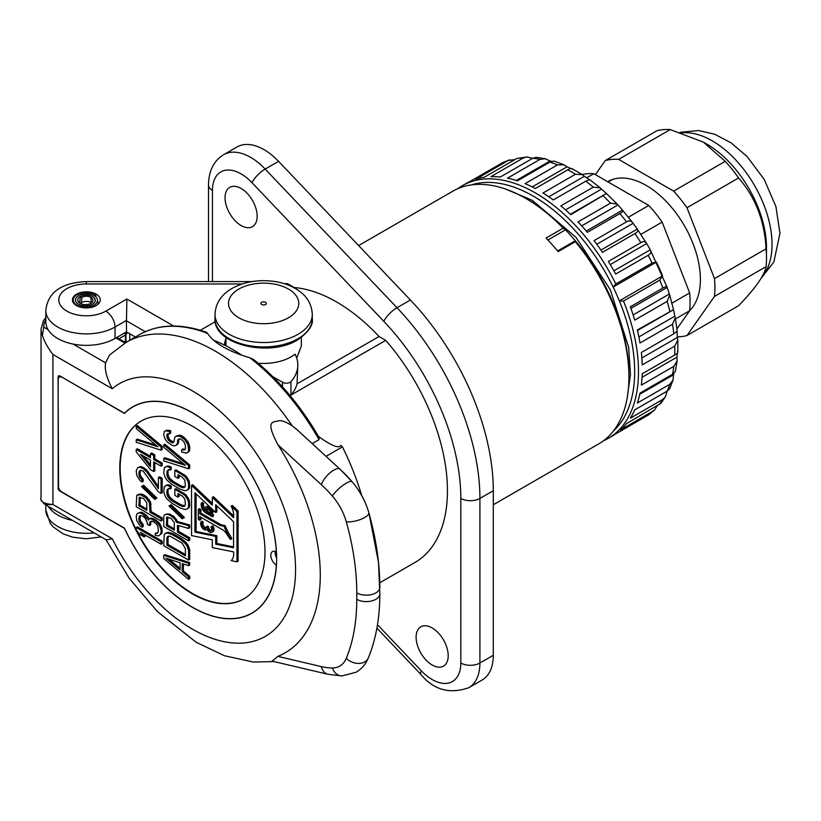 <?xml version="1.0" encoding="UTF-8"?>
<svg xmlns="http://www.w3.org/2000/svg" width="821" height="821" viewBox="0 0 821 821"><rect width="100%" height="100%" fill="white"/><g stroke="black" fill="none" stroke-linecap="round" stroke-linejoin="round"><path stroke-width="1.23" d="M139.919 480.388L142.033 482.009L142.033 480.008L139.385 476.478L138.862 474.179L139.385 470.874L140.442 470.289L143.09 471.008L158.412 491.871L161.06 493.39L161.06 478.982L158.412 477.463L158.412 488.669L146.785 471.952L143.09 468.606L139.919 467.18L137.805 467.56L136.214 470.649L136.748 475.359L139.919 480.388M140.514 470.289L140.011 473.512L140.535 475.821L143.182 479.351L143.182 481.352L142.033 482.009M141.243 420.988A102.666 59.276 -120 0 0 120.174 467.878A102.666 59.276 -120 0 0 136.214 529.719M136.45 530.181A102.666 59.276 -120 0 0 243.909 598.817M236.951 561.8L238.09 561.143L238.09 510.949L232.302 505.428L231.153 506.095A15.455 8.918 60 0 1 233.564 517.63L212.321 497.393L212.321 505.182L191.55 485.396L191.55 535.59L212.321 539.787L212.321 547.586L233.564 551.876A15.804 9.123 60 0 1 231.153 560.63L236.951 561.8L236.951 511.616L231.153 506.095M233.708 516.009L213.46 496.726L212.321 497.393M212.321 503.427L192.699 484.739L191.55 485.396M161.06 544.231L162.199 543.574L162.199 541.172L137.364 526.836L136.214 527.493L136.214 529.894L139.919 534.43L144.147 536.872L140.442 532.336L161.06 544.231L161.06 541.829L136.214 527.493M144.147 536.872L145.296 536.216L143.634 534.173M157.899 532.737L155.241 533.27L155.241 535.271L158.412 535.908L159.469 535.313L161.06 533.024L161.06 529.822L159.469 525.707L156.832 522.177L151.013 518.821L149.432 518.708L148.375 520.104L143.09 514.244L139.919 512.817L137.805 513.197L136.748 514.192L136.214 516.686L136.748 520.596L139.919 525.625L142.033 527.246L142.033 525.245L139.385 521.715L138.862 519.416L139.385 516.111L140.442 515.526L143.09 516.245L145.204 518.267L147.318 522.69L147.318 524.291L149.432 525.512L149.956 521.817L151.013 521.222L153.127 521.643L156.298 523.87L157.889 526.394L158.412 531.105L157.355 533.291L155.241 533.27M159.469 535.313L162.199 532.367L161.675 527.256L159.561 523.234L154.276 518.985L150.571 518.041L149.432 518.708M149.227 518.975L146.354 515.208L143.182 512.971L141.068 512.15L137.805 513.197M142.033 527.246L143.182 526.589L143.182 524.578L140.535 521.058L140.011 518.749L140.514 515.526M149.432 525.512L150.571 524.855L151.085 521.243M161.06 521.017L162.199 520.35L162.199 517.948L151.105 511.545L150.571 502.031L146.877 497.095L143.182 494.56L139.478 494.026L136.748 495.371L136.214 506.68L161.06 521.017L161.06 518.615L149.956 512.212L149.432 502.698L145.728 497.762L140.442 494.704L136.748 495.371M183.37 570.964L182.221 571.621L182.221 563.617L188.563 565.679L189.713 565.012L189.713 562.611L164.877 554.678L163.728 555.335L163.728 558.537L188.563 579.287L189.713 578.62L189.713 576.219L183.37 570.964L183.37 563.986M188.563 560.076L189.713 559.409L189.713 549.803L188.132 545.288L186.018 542.465L181.256 538.514L173.334 533.937L168.572 532.398L166.458 532.778L164.262 534.43L163.728 545.729L188.563 560.076L188.563 550.46L186.983 545.944L184.869 543.122L180.107 539.181L172.184 534.604L167.433 533.055L165.319 533.434M178.619 531.382L177.469 532.049L177.469 525.245L188.563 528.447L189.713 527.78L189.713 524.978L177.562 521.571L174.391 516.932L169.105 513.884L165.401 514.551L164.262 515.208L163.728 516.912L163.728 526.518L188.563 540.854L189.713 540.197L189.713 537.796L178.619 531.382L178.619 525.573M183.278 518.195L184.427 517.528L171.22 504.699L169.013 505.952L182.221 518.78L183.278 518.195L170.07 505.356L169.013 505.952M184.899 505.818L181.256 504.884L173.334 500.317L169.629 496.972L168.048 493.257L168.048 489.655L166.899 490.322L168.49 488.433L170.07 488.947L171.22 488.279L171.22 485.878L168.572 484.759L166.458 485.139L164.262 486.791L163.728 492.087L165.319 496.613L167.433 499.425L172.184 503.376L180.107 507.953L184.869 509.502L186.983 509.112L189.189 507.46L189.713 505.767L189.189 499.856L186.018 494.827L175.971 488.628L174.832 489.285L174.832 495.299L177.993 497.126L179.142 496.459L179.142 494.18M168.048 489.655L168.541 488.444M184.899 487.007L181.256 486.073L173.334 481.496L169.629 478.161L168.048 474.446L168.048 470.844L166.899 471.5L168.49 469.612L170.07 470.135L171.22 469.468L171.22 467.067L168.572 465.938L166.458 466.328L164.262 467.98L163.728 473.276L165.319 477.791L167.433 480.613L172.184 484.564L180.107 489.142L184.869 490.681L186.983 490.301L189.189 488.649L189.713 486.956L189.189 481.044L186.018 476.006L175.971 469.817L174.832 470.474L174.832 476.478L177.993 478.315L179.142 477.648L179.142 475.369M168.048 470.844L168.541 469.633M188.563 468.801L189.713 468.134L189.713 464.932L164.877 444.192L163.728 444.849L163.728 447.25L185.392 465.363L163.728 458.467L163.728 460.868L188.563 468.801L188.563 465.599L163.728 444.849M183.411 463.711L164.877 457.8L163.728 458.467M169.547 433.796L170.686 433.139L170.686 430.738L166.991 430.204L164.262 431.548L163.728 435.243L165.319 439.368L167.433 442.18L171.661 445.023L173.775 445.844L175.889 445.464L177.469 443.176L177.993 439.481L179.05 438.886L180.641 438.999L183.812 441.636L185.392 445.351L185.392 448.553L184.869 449.846L181.698 449.621L181.698 452.022L186.449 453.171L188.04 452.084L188.563 450.39L188.04 444.879L184.869 439.84L180.107 436.3L175.889 436.259L174.832 437.254L173.775 442.242L172.718 442.837L171.127 442.324L168.49 440.395L166.899 437.08L166.899 434.678L167.433 433.775L169.547 433.796L169.547 431.394L165.842 430.861L164.262 431.548M175.889 445.464L178.085 443.812L179.111 438.896M185.064 449.364L182.847 448.964L181.698 449.621M186.449 453.171L189.189 451.417L189.713 449.723L189.713 446.521L188.132 442.006L183.904 437.162L181.256 435.633L179.142 435.212L175.889 436.259M173.816 442.16L169.629 439.728L168.048 436.413L168.274 433.621M155.774 498.747L156.914 498.09L143.706 485.262L141.499 486.514L154.717 499.342L155.774 498.747L142.556 485.919L141.499 486.514M161.06 493.39L162.199 492.733L162.199 478.325L159.561 476.796L158.412 477.463M158.412 486.36L146.354 469.571L141.068 466.523L137.805 467.56M150.489 456.343L137.364 448.769L136.214 449.436L136.214 451.837L150.489 469.684L153.66 471.511L154.8 470.844L154.8 462.562M153.66 471.511L153.66 461.905L161.06 466.174L162.199 465.507L162.199 463.106L154.8 458.836L154.8 454.834L151.628 453.007L150.489 453.664L150.489 457.666L136.214 449.436M161.06 450.165L162.199 449.498L162.199 446.296L137.364 425.555L136.214 426.212L136.214 428.613L157.889 446.727L136.214 439.82L136.214 442.232L161.06 450.165L161.06 446.963L136.214 426.212M155.898 445.074L137.364 439.163L136.214 439.82M119.784 468.103A102.666 59.276 -120 0 0 164.6 571.426A102.666 59.276 -120 0 0 243.724 598.93A102.666 59.276 -120 0 0 264.988 551.928A102.666 59.276 -120 0 0 220.172 448.605A102.666 59.276 -120 0 0 141.048 421.101A102.666 59.276 -120 0 0 119.784 468.103M61.996 377.373A5.408 3.12 -120 0 0 59.297 377.106A5.408 3.12 -120 0 0 58.178 379.579L58.178 485.478A5.408 3.12 -120 0 0 61.996 492.087L124.453 528.149A119.014 68.718 -120 0 0 251.893 613.092A119.014 68.718 -120 0 0 276.349 565.105A8.107 4.68 60 0 1 271.217 557.952A8.107 4.68 60 0 1 272.49 551.579A8.107 4.68 60 0 1 276.349 551.876A119.014 68.718 -120 0 0 221.927 436.074A119.014 68.718 -120 0 0 132.879 406.939A119.014 68.718 -120 0 0 124.453 413.435L62.191 377.27M293.959 287.689L294.226 287.535A152.757 88.196 60 0 1 379.035 336.507L297.079 383.818L297.807 364.986A64.849 37.438 0 0 0 295.047 354.159A38.905 22.465 180 0 1 258.163 363.231M225.96 341.454L224.78 344.615M301.338 337.441L301.338 346.052L296.72 358.13M253.422 612.209A119.148 68.79 -120 0 0 254.1 611.881M135.034 405.636A119.148 68.79 -120 0 0 134.408 406.067M276.636 558.044A8.107 4.68 60 0 1 275.312 551.425M124.936 412.963L124.474 413.23A119.148 68.79 60 0 1 132.807 406.826A119.148 68.79 60 0 1 251.965 475.616A119.148 68.79 60 0 1 251.965 613.205A119.148 68.79 60 0 1 124.474 528.385L124.546 528.344M124.474 413.23L59.984 375.997A2.699 1.56 60 0 0 58.64 375.864A2.699 1.56 60 0 0 58.075 377.096L58.548 487.582M124.474 528.385L59.984 491.153A2.699 1.56 60 0 1 58.075 487.848M249.871 357.761A178.321 102.953 60 0 1 319.051 439.676L319.01 437.306C300.732 405.841 278.945 379.907 253.638 359.526L249.871 357.761C228.105 351.285 213.983 343.127 207.497 333.295A178.321 102.953 60 0 0 139.529 334.629L126.157 342.347L109.46 355.113L105.601 362.841C104.38 369.152 106.586 377.783 112.241 388.733L52.924 354.487L52.924 504.505L112.241 538.75L106.381 539.941L45.011 504.505L52.924 504.505C43.575 503.868 39.624 501.374 41.05 497.023C40.198 498.727 41.522 501.231 45.011 504.505M277.888 656.379L321.401 666.621A13.505 9.698 103.2 0 0 327.856 674.257L272.12 661.141L277.888 656.379A170.07 98.192 -120 0 0 277.888 444.725C265.06 420.116 272.336 422.456 279.756 420.639C282.742 420.701 286.909 422.446 292.276 425.873L297.212 429.865M52.924 354.487C47.485 347.314 43.985 340.889 42.446 335.204A40.527 23.399 180 0 1 41.05 329.118L41.05 496.777A40.527 23.399 0 0 0 41.05 497.023L41.05 496.982M48.07 329.632L43.749 327.138L42.446 335.204M326.019 456.343L342.419 446.87A189.128 109.193 60 0 1 361.733 495.576M314.474 445.731L313.643 444.982M313.817 445.105L296.34 429.065M319.051 439.676L312.206 443.627M206.43 333.347L207.497 333.295M318.363 436.187L319.071 436.844M319.092 436.864C331.694 445.895 338.929 448.728 340.797 445.372L342.419 446.87M213.522 340.212A168.326 97.186 60 0 1 241.938 355.288M290.08 395.599L385.716 340.356A156.708 90.474 60 0 1 414.985 562.447L379.784 582.777M224.944 345.323L224.626 342.973L225.96 338.149M286.365 284.374L287.545 283.686A156.708 90.474 60 0 0 284.446 283.738M200.355 330.268L215.235 321.678M241.107 188.481A22.701 13.105 60 0 1 255.936 208.483A22.701 13.105 60 0 1 252.458 226.668A22.701 13.105 60 0 1 241.107 225.539A22.701 13.105 60 0 1 226.278 205.548A22.701 13.105 60 0 1 229.757 187.352A22.701 13.105 60 0 1 241.107 188.481M432.154 627.932A22.701 13.105 60 0 1 446.983 647.933A22.701 13.105 60 0 1 443.504 666.118A22.701 13.105 60 0 1 432.154 664.989A22.701 13.105 60 0 1 417.335 644.988A22.701 13.105 60 0 1 420.814 626.803A22.701 13.105 60 0 1 432.154 627.932M294.226 287.535L287.545 283.686M385.716 340.356L379.035 336.507M377.486 624.73L421.265 670.778A13.505 4.249 136.4 0 0 421.029 674.575C433.796 689.979 449.692 694.361 468.729 687.741L482.101 680.024A54.042 31.198 -120 0 0 493.298 655.281L493.298 490.712A189.128 109.193 -120 0 0 410.387 300.004L278.555 161.347A54.042 31.198 -120 0 0 237.012 146.98L223.64 154.697C213.758 160.783 208.708 170.871 208.493 184.951L208.493 281.593M527.677 199.513A143.203 82.675 60 0 1 527.687 199.513A143.203 82.675 60 0 1 565.525 229.829A143.203 82.675 60 0 1 575.305 240.748A143.203 82.675 60 0 1 628.937 374.899L628.937 377.106A145.902 84.235 60 0 0 575.336 241.682L558.147 251.606A145.902 84.235 60 0 0 546.027 238.08L563.216 228.156A145.902 84.235 60 0 0 525.768 198.415L527.677 199.513L525.768 198.415A145.902 84.235 60 0 1 525.768 198.415A145.902 84.235 -120 0 0 452.823 191.18L358.623 245.571M628.937 377.106A145.902 84.235 60 0 1 598.725 443.894L493.298 504.761M563.216 228.156L565.525 229.829L547.884 240.009M575.336 241.682L575.305 240.748L557.613 250.969M613.41 430.994A143.203 82.675 -120 0 0 619.342 300.876A143.203 82.675 60 0 0 613.143 287.083L615.822 283.984L652.12 263.028L656.41 262.104L613.143 287.083A143.203 82.675 -120 0 0 471.336 184.91M457.759 188.697A145.902 84.235 60 0 1 462.377 185.669A145.902 84.235 60 0 1 615.822 283.984M613.872 270.838L650.273 249.82C651.576 251.934 650.858 253.761 648.128 255.321L615.647 274.07A145.902 84.235 -120 0 0 608.361 261.437L640.832 242.677C643.541 241.097 645.491 241.395 646.661 243.57A140.494 81.115 60 0 1 650.273 249.82L667.175 287.453A140.494 81.115 60 0 1 669.331 294.041L669.741 295.088L667.186 301.358L634.705 320.108A145.902 84.235 -120 0 0 630.354 306.787L662.824 288.038C665.544 286.457 666.991 286.262 667.175 287.453L630.918 308.388M600.931 250.087L637.291 229.09C638.461 230.527 637.681 232.025 634.951 233.585L602.47 252.334A145.902 84.235 -120 0 0 594.024 240.615L626.495 221.865C629.204 220.274 631.411 220.757 633.114 223.302A140.494 81.115 60 0 1 637.291 229.09L646.661 243.57L610.27 264.588M586.276 231.05L622.523 210.125C623.467 210.874 622.575 212.023 619.845 213.593L587.364 232.343A145.902 84.235 -120 0 0 578.015 221.906L610.496 203.156L617.197 204.08L617.905 204.963A140.494 81.115 60 0 1 622.523 210.125L633.114 223.302L596.775 244.278M570.369 214.302L606.411 193.499L570.8 214.702A145.902 84.235 -120 0 0 560.835 205.866L593.306 187.116L600.305 187.917L601.485 189.128A140.494 81.115 60 0 1 606.411 193.499L617.197 204.08M589.437 179.727L585.742 181.205L553.262 199.965A145.902 84.235 -120 0 0 542.989 192.986L575.47 174.237L582.407 174.668L584.357 176.279A140.494 81.115 60 0 1 589.129 179.501M572.124 169.218C571.95 168.028 570.503 168.223 567.783 169.803L535.302 188.553A145.902 84.235 -120 0 0 525.03 183.658L557.5 164.908L563.935 164.795L567.044 166.796A140.494 81.115 60 0 1 570.708 168.51M563.935 164.795L553.918 161.039L549.937 162.076L517.456 180.825A145.902 84.235 -120 0 0 507.491 178.157L539.972 159.407L545.288 158.74L550.07 160.978A140.494 81.115 60 0 1 551.496 161.327M545.288 158.74L536.205 157.304L532.757 158.279L500.276 177.028A145.902 84.235 -120 0 0 490.927 176.659L523.398 157.909L526.99 156.965L532.696 158.309M526.99 156.965L516.748 158.504L484.267 177.254A145.902 84.235 -120 0 0 475.821 179.214L508.302 160.454L514.921 159.561M509.759 159.818L502.411 162.763L469.93 181.513A145.902 84.235 -120 0 0 466.195 183.463L462.377 185.669M656.41 262.104A143.203 82.675 60 0 1 662.598 275.897L659.786 280.105L623.488 301.061A145.902 84.235 60 0 1 608.279 438.373A145.902 84.235 60 0 1 603.343 440.867M640.873 419.346L615.647 433.909A145.902 84.235 -120 0 1 612.097 436.167L608.279 438.373M657.159 405.923L654.347 410.264L648.652 414.831L615.647 433.909M654.347 410.264L620.594 429.958A145.902 84.235 -120 0 0 626.505 423.615L660.854 403.316L665.441 396.769L662.824 399.406L630.354 418.156A145.902 84.235 -120 0 0 634.705 409.874L667.186 391.124L669.751 388.62L673.056 380.031L669.813 384.3L637.342 403.06A145.902 84.235 -120 0 0 640.011 393.085L672.491 374.335L675.375 371.41L677.13 360.86L673.825 366.371L641.345 385.121A145.902 84.235 -120 0 0 642.238 373.771L674.718 355.021C677.448 353.461 678.341 352.301 677.397 351.552M676.986 331.684A140.494 81.115 60 0 1 677.397 337.431L677.818 339.925L674.718 346.154L642.238 364.904A145.902 84.235 -120 0 0 641.345 352.517L673.825 333.767L676.956 331.304M672.491 324.254L640.011 343.004A145.902 84.235 -120 0 0 637.342 329.96L673.507 309.722A140.494 81.115 60 0 1 674.831 316.177L675.293 317.799L672.491 324.254A145.902 84.235 -120 0 1 673.825 333.767M623.488 301.061L619.342 300.876L662.598 275.897M669.741 295.088L673.507 309.722L637.476 330.524M677.304 353.133A140.494 81.115 60 0 1 676.956 357.166L677.13 360.86M673.918 373.37A140.494 81.115 60 0 1 673.507 374.776L673.056 380.031M667.124 391.155L665.441 396.769M617.905 204.963L581.699 225.867M601.485 189.128L565.536 209.889M584.357 176.279L548.818 196.794M586.697 177.829L593.809 173.713L648.785 205.455A97.268 56.156 60 0 1 662.157 222.091L689.64 292.933A97.268 56.156 60 0 1 689.64 310.759L676.925 328.841M628.476 217.175L648.785 205.455M582.13 174.493A97.268 56.156 60 0 1 593.809 173.713M675.488 318.928L689.64 310.759M640.924 234.344L662.157 222.091M672.019 303.103L689.64 292.933M608.156 181.995L610.311 180.743A76.189 43.985 60 0 1 613.862 179.05M608.813 181.02A76.733 44.303 -120 0 0 607.735 181.759M607.612 181.687A76.733 44.303 60 0 1 607.766 181.595A76.733 44.303 60 0 1 646.137 185.392A76.733 44.303 60 0 1 694.617 247.921A76.733 44.303 60 0 1 689.661 310.584M595.399 174.627L605.282 160.567A97.268 56.156 60 0 1 618.644 159.377L673.62 191.119A97.268 56.156 60 0 1 686.992 207.744L714.475 278.596A97.268 56.156 60 0 1 714.475 296.422L686.992 335.522A97.268 56.156 60 0 1 677.366 336.836M714.475 278.596L766.065 248.814A97.268 56.156 60 0 1 766.496 257.979L766.496 247.603A84.573 48.829 -120 0 0 706.696 144.034L703.453 142.156L670.234 129.595A97.268 56.156 60 0 0 656.862 130.785L605.282 160.567M766.496 257.979A97.268 56.156 60 0 1 766.065 266.64C764.567 275.251 755.402 288.284 738.572 305.74L686.992 335.522M714.475 296.422L766.065 266.64M673.62 191.119L725.21 161.337L703.453 142.156M725.21 161.337A97.268 56.156 60 0 1 738.572 177.962C755.402 197.153 764.567 220.767 766.065 248.814M618.644 159.377L670.234 129.595M686.992 207.744L738.572 177.962M673.507 374.776L639.754 394.265M676.956 357.166L642.073 377.301M677.397 337.431L641.858 357.956M674.831 316.177L638.882 336.928M669.331 294.041L633.124 314.936M567.044 166.796L532.162 186.931M550.07 160.978L516.317 180.466M290.562 395.291A5.408 3.12 0 0 0 290.962 394.973A64.849 37.438 0 0 0 297.079 383.818M290.962 394.973L290.962 381.734A64.849 37.438 0 0 0 297.807 364.986M272.788 376.634L282.568 382.278A5.408 3.12 0 0 0 290.962 381.734M76.517 294.205A13.916 8.036 180 0 1 91.675 292.461A13.916 8.036 180 0 1 100.265 299.891A13.916 8.036 180 0 1 96.19 305.566A13.916 8.036 180 0 1 81.033 307.311A13.916 8.036 180 0 1 72.443 299.891A13.916 8.036 180 0 1 76.517 294.205M242.092 283.974L86.359 283.974A27.555 15.907 0 0 0 60.898 305.976A27.555 15.907 0 0 0 105.837 311.138L126.855 299.008L126.485 320.395A13.505 7.8 -60 0 0 126.475 320.847L145.276 331.694M86.359 283.974L86.359 281.593C67.568 282.424 48.193 288.356 45.822 310.482L45.822 321.945A40.527 23.399 0 0 0 70.842 343.568A40.527 23.399 0 0 0 115.012 338.498L126.475 331.879L126.475 320.847M126.475 331.879L135.383 337.021M94.066 295.539L95.616 294.534L95.954 296.997M95.616 294.534A13.105 7.563 0 0 0 81.977 292.758A13.105 7.563 0 0 0 73.315 299.101A13.105 7.563 0 0 0 77.092 305.238A11.946 6.896 0 0 0 90.669 306.582A11.946 6.896 0 0 0 97.412 299.644A11.946 6.896 0 0 0 93.974 295.488A10.776 6.219 0 0 0 82.747 294.021A10.776 6.219 0 0 0 75.635 299.244A10.776 6.219 0 0 0 78.734 304.293A9.616 5.552 0 0 0 89.663 305.371A9.616 5.552 0 0 0 95.103 299.788A9.616 5.552 0 0 0 92.332 296.432A8.456 4.885 0 0 0 80.376 296.432L79.606 302.939M94.056 295.447A10.889 6.291 0 0 0 82.716 293.959A10.889 6.291 0 0 0 75.522 299.234A10.889 6.291 0 0 0 78.652 304.334A9.729 5.614 0 0 0 89.715 305.433A9.729 5.614 0 0 0 95.205 299.778A9.729 5.614 0 0 0 92.414 296.391A8.569 4.947 0 0 0 83.485 295.232A8.569 4.947 0 0 0 77.831 299.378A8.569 4.947 0 0 0 80.294 303.38A7.399 4.269 0 0 0 88.719 304.222A7.399 4.269 0 0 0 92.896 299.922A7.399 4.269 0 0 0 90.772 297.335A6.24 3.602 0 0 0 81.946 297.335L80.376 296.432M48.223 506.352A40.527 23.399 0 0 0 72.638 520.452M81.217 303.832L81.946 297.335M91.665 302.754A8.426 4.864 0 0 0 91.49 302.651A7.266 4.197 0 0 0 81.217 302.651M79.658 301.656A9.595 5.542 0 0 0 78.795 302.21M116.746 337.493L125.664 342.624M118.942 338.745L125.459 334.978A2.699 1.56 -120 0 0 124.751 332.864M125.459 342.511L125.459 334.978A2.699 1.56 0 0 0 126.003 334.537A2.699 2.001 -141.3 0 0 125.151 332.638M261.735 304.519A2.699 1.56 0 0 0 264.68 304.858A2.699 1.56 0 0 0 266.353 303.421A2.699 1.56 0 0 0 265.563 302.313A2.699 1.56 0 0 0 262.617 301.974A2.699 1.56 0 0 0 260.945 303.421A2.699 1.56 0 0 0 261.735 304.519M238.09 510.949L236.951 511.616M233.564 547.771L215.697 544.159L215.697 536.37L194.926 532.172L194.926 492.723L215.697 512.509L215.697 504.72L233.564 521.735L233.564 547.771M233.564 546.878L216.847 543.502L215.697 544.159M216.847 543.502L216.847 535.713L196.075 531.505L196.075 493.821M215.697 512.509L216.847 511.842L216.847 505.808M231.327 538.555L230.578 538.863A43.123 24.897 60 0 1 224.071 526.456L223.486 525.953A13.649 7.882 60 0 1 218.56 524.66L199.76 513.813L199.76 510.19L198.313 509.348L198.313 519.385L199.76 520.227L199.76 516.604L222.871 529.945A6.876 3.972 60 0 1 225.939 532.973L230.178 539.212L230.578 538.863M198.313 509.348L199.452 508.692L200.909 509.523L200.909 513.146L219.71 524.003A13.649 7.882 -120 0 0 224.626 525.286L225.221 525.799A43.123 24.897 -120 0 0 231.727 538.207M199.76 520.227L200.909 519.56L200.909 517.261M212.116 513.217L213.676 511.555L209.735 507.511A4.084 2.36 -120 0 0 206.646 506.475L205.507 507.132A4.084 2.36 -120 0 0 205.158 511.155A5.295 3.058 60 0 1 202.469 504.073L201.381 503.037A6.917 3.992 -120 0 0 206.03 513.104L212.321 516.737L212.321 515.424L207.539 512.663A2.442 1.416 60 0 1 205.948 510.508A2.442 1.416 60 0 1 206.317 508.548A2.442 1.416 60 0 1 208.175 509.174L212.116 513.217L212.536 512.222L208.596 508.168A4.084 2.36 -120 0 0 205.507 507.132M201.381 503.037L202.53 502.37L203.618 503.406A5.295 3.058 -120 0 0 204.686 508.579M212.321 516.737L213.46 516.07L213.46 514.757L208.688 512.006L207.539 512.663M207.036 508.466A2.442 1.416 -120 0 0 208.688 512.006M211.531 530.397A3.284 1.899 -120 0 1 208.585 527.667L208.585 526.784L207.446 526.117L206.297 526.784L206.297 527.729A3.284 1.899 60 0 1 205.753 528.406A3.284 1.899 60 0 1 202.725 526.918A3.284 1.899 60 0 1 202.048 523.11L201.042 521.91A4.905 2.832 -120 0 0 202.038 527.585A4.905 2.832 -120 0 0 206.564 529.802A4.905 2.832 -120 0 0 206.964 529.483A4.905 2.832 -120 0 0 211.869 532.316A4.905 2.832 -120 0 0 211.726 526.394L210.956 526.949A3.284 1.899 60 0 1 211.059 530.91A3.284 1.899 60 0 1 207.436 528.324L207.446 527.451L206.297 526.784M201.042 521.91L202.182 521.243L203.198 522.454A3.284 1.899 -120 0 0 203.557 525.758A3.284 1.899 -120 0 0 206.215 527.893M211.869 532.316L213.019 531.649A4.905 2.832 -120 0 0 212.865 525.738L211.726 526.394M216.847 535.713L215.697 536.37M196.075 531.505L194.926 532.172M200.909 509.523L199.76 510.19M200.909 513.146L199.76 513.813M213.46 514.757L212.321 515.424M203.618 503.406L202.469 504.073M213.676 511.555L212.536 512.222M208.585 527.667L207.436 528.324M208.585 526.784L207.446 527.451M203.198 522.454L202.048 523.11M162.199 541.172L161.06 541.829M157.447 532.819L156.298 533.486M159.561 523.234L158.412 523.89M157.971 521.52L156.832 522.177M160.618 525.04L159.469 525.707M161.675 527.256L160.526 527.913M162.199 529.165L161.06 529.822M162.199 532.367L161.06 533.024M161.675 533.66L160.526 534.317M156.39 520.196L155.241 520.863M154.276 518.985L153.127 519.642M152.162 518.164L151.013 518.821M147.934 516.922L146.785 517.579M146.354 515.208L145.204 515.865M144.239 513.587L143.09 514.244M143.182 512.971L142.033 513.638M141.068 512.15L139.919 512.817M143.182 524.578L142.033 525.245M141.592 522.864L140.442 523.531M140.535 521.058L139.385 521.715M140.011 518.749L138.862 519.416M140.011 517.148L138.862 517.815M150.571 523.254L149.432 523.911M151.105 511.545L149.956 512.212M162.199 517.948L161.06 518.615M151.105 504.34L149.956 504.997M146.785 502.77L146.785 510.375L138.862 505.798L139.385 497.3L143.613 498.542L146.785 502.77M143.182 494.56L142.033 495.217M141.592 494.047L140.442 494.704M145.296 495.781L144.147 496.438M146.877 497.095L145.728 497.762M148.991 499.517L147.842 500.174M150.571 502.031L149.432 502.698M139.478 494.026L138.328 494.683M146.785 509.051L140.011 505.141L140.237 497.146M140.011 505.141L138.862 505.798M140.011 497.536L138.862 498.193M189.713 562.611L188.563 563.278L163.728 555.335M188.563 565.679L188.563 563.278M189.713 576.219L188.563 576.886L182.221 571.621M188.563 579.287L188.563 576.886M165.842 558.157L180.107 562.796L180.107 570L165.842 558.157M180.107 568.389L169.034 559.193M168.572 532.398L167.433 533.055M170.686 532.819L169.547 533.476M173.334 533.937L172.184 534.604M181.256 538.514L180.107 539.181M183.904 540.444L182.755 541.101M186.018 542.465L184.869 543.122M188.132 545.288L186.983 545.944M189.189 547.494L188.04 548.161M189.713 549.803L188.563 550.46M166.899 545.165L166.899 537.95L167.433 536.657L170.07 536.185L182.221 543.204L185.392 548.633L185.392 555.838L166.899 545.165L168.048 544.497L168.048 537.293L166.899 537.95M185.392 554.514L168.048 544.497M168.048 537.293L168.541 536.072M189.713 537.796L188.563 538.453L177.469 532.049M188.563 540.854L188.563 538.453M166.991 513.864L164.262 515.208M169.105 513.884L165.842 514.531M170.686 514.398L169.547 515.065L167.956 514.541M172.8 515.619L171.661 516.286L169.547 515.065M174.391 516.932L173.241 517.599L171.661 516.286M176.505 519.354L175.355 520.021L173.241 517.599M177.562 521.571L176.412 522.228L175.355 520.021M189.713 524.978L188.563 525.645L176.412 522.228M188.563 528.447L188.563 525.645M174.298 522.608L174.298 530.212L166.376 525.645L166.899 517.138L171.127 518.379L174.298 522.608M174.298 528.888L167.515 524.978L167.751 516.984M167.515 524.978L166.376 525.645M167.515 517.374L166.376 518.03M171.22 504.699L170.07 505.356M183.904 493.205L182.755 493.862L174.832 489.285M186.018 494.827L184.869 495.484L182.755 493.862M188.132 497.649L186.983 498.306L184.869 495.484M189.189 499.856L188.04 500.523L186.983 498.306M189.713 502.165L188.563 502.821L188.04 500.523M189.713 505.767L188.563 506.434L188.563 502.821M189.189 507.46L188.04 508.127L188.563 506.434M186.983 509.112L188.04 508.127M168.572 484.759L165.319 485.796M171.22 485.878L170.07 486.545L167.433 485.416M170.07 488.947L170.07 486.545M168.048 493.257L166.899 493.924L166.899 490.322M168.572 495.166L167.433 495.822L166.899 493.924M169.629 496.972L168.49 497.639L167.433 495.822M171.22 498.696L170.07 499.353L168.49 497.639M173.334 500.317L172.184 500.974L170.07 499.353M181.256 504.884L180.107 505.551L172.184 500.974M183.37 505.705L182.221 506.372L180.107 505.551M177.993 497.126L177.993 493.524L182.221 495.966L184.869 499.086L185.392 504.597L183.812 506.485L182.221 506.372M184.869 505.89L183.812 506.485M183.904 474.394L182.755 475.051L174.832 470.474M186.018 476.006L184.869 476.673L182.755 475.051M188.132 478.828L186.983 479.495L184.869 476.673M189.189 481.044L188.04 481.701L186.983 479.495M189.713 483.353L188.563 484.01L188.04 481.701M189.713 486.956L188.563 487.612L188.563 484.01M189.189 488.649L188.04 489.316L188.563 487.612M186.983 490.301L188.04 489.316M168.572 465.938L165.319 466.985M171.22 467.067L170.07 467.734L167.433 466.605M170.07 470.135L170.07 467.734M168.048 474.446L166.899 475.102L166.899 471.5M168.572 476.354L167.433 477.011L166.899 475.102M169.629 478.161L168.49 478.828L167.433 477.011M171.22 479.875L170.07 480.542L168.49 478.828M173.334 481.496L172.184 482.163L170.07 480.542M181.256 486.073L180.107 486.74L172.184 482.163M183.37 486.894L182.221 487.561L180.107 486.74M177.993 478.315L177.993 474.712L182.221 477.145L184.869 480.275L185.392 485.786L183.812 487.674L182.221 487.561M184.869 487.079L183.812 487.674M189.713 464.932L188.563 465.599M170.686 430.738L169.547 431.394M168.048 434.011L166.899 434.678M168.048 436.413L166.899 437.08M168.572 437.921L167.433 438.578M169.629 439.728L168.49 440.395M171.22 441.051L170.07 441.708M172.277 441.657L171.127 442.324M173.785 442.211L172.718 442.837M179.142 435.212L177.993 435.879M181.256 435.633L180.107 436.3M183.904 437.162L182.755 437.819M186.018 439.184L184.869 439.84M188.132 442.006L186.983 442.663M189.189 444.212L188.04 444.879M189.713 446.521L188.563 447.178M189.713 449.723L188.563 450.39M189.189 451.417L188.04 452.084M184.427 449.477L183.278 450.134M178.619 440.118L177.469 440.774M178.619 442.519L177.469 443.176M178.085 443.812L176.946 444.479M166.991 430.204L165.842 430.861M169.105 430.214L167.956 430.881M143.706 485.262L142.556 485.919M140.011 471.911L138.862 472.578M140.011 473.512L138.862 474.179M140.535 475.821L139.385 476.478M141.592 477.627L140.442 478.294M143.182 479.351L142.033 480.008M141.068 466.523L139.919 467.18M143.182 467.334L142.033 468.001M144.239 467.949L143.09 468.606M146.354 469.571L145.204 470.228M147.934 471.285L146.785 471.952M162.199 478.325L161.06 478.982M154.8 454.834L153.66 455.501L150.489 453.664M154.8 458.836L153.66 459.503L153.66 455.501M162.199 463.106L161.06 463.773L153.66 459.503M161.06 466.174L161.06 463.773M150.489 466.872L140.442 454.28L150.489 460.068L150.489 466.872M150.489 464.778L143.542 456.066M162.199 446.296L161.06 446.963M58.075 377.096L59.984 375.997M112.241 538.75A145.902 84.235 -120 0 0 262.761 637.753A145.902 84.235 -120 0 0 262.761 463.526A145.902 84.235 -120 0 0 112.241 388.733M126.157 342.347A178.321 102.953 60 0 1 292.276 425.873M105.601 362.841L73.059 344.05M43.749 327.138A37.828 21.839 180 0 1 45.822 319.78M321.401 666.621A94.569 54.597 -120 0 0 332.402 667.955A13.505 10.468 89.9 0 0 341.988 675.95L356.119 672.235C361.743 668.869 365.817 664.097 368.331 657.939A13.505 10.078 -157.5 0 1 364.76 661.89A13.505 10.078 22.5 0 1 346.298 658.288A221.557 127.912 -120 0 0 356.766 599.309L356.766 592.885A221.557 127.912 -120 0 0 346.298 521.807A40.527 23.399 -120 0 0 332.402 496.1A94.569 54.597 -120 0 0 321.401 484.729L277.888 444.725M332.402 667.955A40.527 23.399 -120 0 0 346.298 658.288M321.401 484.729A13.505 5.265 -47.4 0 1 333.665 470.207A13.505 5.265 132.6 0 1 339.884 469.099L312.965 444.346M421.265 670.778A40.527 23.399 -120 0 0 460.817 663.009L460.817 498.429A175.622 101.394 -120 0 0 383.828 321.35L251.996 182.693A40.527 23.399 -120 0 0 212.444 190.462L212.444 281.593L212.444 190.462A13.505 7.8 180 0 1 208.493 184.951M251.996 182.693A13.505 4.249 -43.6 0 1 265.183 169.075A54.042 31.198 -120 0 0 223.64 154.697M468.729 687.741A54.042 31.198 -120 0 0 479.916 663.009L479.916 498.429A189.128 109.193 -120 0 0 397.005 307.731L265.183 169.075L278.555 161.347M460.817 663.009A13.505 7.8 0 0 0 479.916 663.009L493.298 655.281M460.817 498.429A13.505 7.8 -0 0 0 479.916 498.429L493.298 490.712M383.828 321.35A13.505 4.249 -43.6 0 1 397.005 307.731L410.387 300.004M652.12 263.028A145.902 84.235 -120 0 0 648.128 255.321M640.832 242.677A145.902 84.235 -120 0 0 634.951 233.585M626.495 221.865A145.902 84.235 -120 0 0 619.845 213.593M610.496 203.156A145.902 84.235 -120 0 0 603.271 195.952M593.306 187.116A145.902 84.235 -120 0 0 585.742 181.205M575.47 174.237A145.902 84.235 -120 0 0 571.621 171.938A145.902 84.235 60 0 0 567.783 169.803M549.937 162.076A145.902 84.235 60 0 1 557.5 164.908M532.757 158.279A145.902 84.235 60 0 1 539.972 159.407M516.748 158.504A145.902 84.235 60 0 1 523.398 157.909M502.411 162.763A145.902 84.235 60 0 1 508.302 160.454M648.128 415.159A145.902 84.235 -120 0 0 653.064 411.208M658.986 404.866A145.902 84.235 -120 0 0 662.824 399.406M667.186 391.124A145.902 84.235 -120 0 0 669.813 384.3M672.491 374.335A145.902 84.235 -120 0 0 673.825 366.371M674.718 355.021A145.902 84.235 -120 0 0 674.718 346.154M669.813 311.21A145.902 84.235 -120 0 0 667.186 301.358M662.824 288.038A145.902 84.235 -120 0 0 659.786 280.105M761.652 277.303A84.573 48.829 60 0 0 772.038 244.412A84.573 48.829 -120 0 0 741.897 167.043A84.573 48.829 -120 0 0 681.851 132.869M282.568 386.907L282.568 382.278M126.855 299.008L173.683 326.04M45.822 310.482A40.527 23.399 0 0 0 70.842 332.095A40.527 23.399 0 0 0 115.012 327.025L126.485 320.395M105.837 311.138A12.972 7.492 60 0 1 115.012 327.025L115.012 338.498M77.092 305.238L77.02 305.843M94.138 532.87A40.527 23.399 180 0 1 45.822 509.903L45.822 504.977M91.49 302.898L90.772 297.335M124.884 343.096L115.966 337.944M127.471 332.443A40.527 23.399 180 0 1 126.003 334.537L126.003 342.439M356.766 592.885A13.505 7.8 -0 0 0 375.874 592.885A13.505 7.8 180 0 0 379.825 587.364A13.505 7.8 180 0 0 379.805 586.933A230.557 133.115 -120 0 0 378.512 562.457A230.557 133.115 -120 0 0 368.906 512.971A49.537 28.602 -120 0 0 351.932 481.558A103.569 59.8 -120 0 0 339.884 469.099A5.408 2.104 -47.4 0 1 339.966 469.171A5.408 2.104 -47.4 0 1 340.048 469.253M356.766 599.309A13.505 7.8 0 0 0 375.874 599.309A13.505 7.8 180 0 0 379.825 593.788C379.846 617.741 376.008 639.118 368.331 657.939M346.298 521.807A13.505 4.474 -15.6 0 0 364.76 517.466A13.505 4.474 164.4 0 0 368.906 512.971A5.408 1.786 -15.6 0 0 368.886 512.838L378.512 562.457L379.825 593.788A13.505 7.8 180 0 0 379.805 593.357M332.402 496.1A13.505 3.469 -40.8 0 1 346.236 483.2A13.505 3.469 139.2 0 1 351.932 481.558A5.408 1.385 -40.8 0 1 352.035 481.64A5.408 1.385 -40.8 0 1 352.096 481.742M312.288 318.856C313.345 325.219 308.409 332.248 297.479 339.945C269.647 357.535 213.388 344.625 215.02 318.856A48.634 28.078 0 0 0 245.038 344.799A48.634 28.078 0 0 0 298.044 338.714A48.634 28.078 0 0 0 312.288 318.856L312.288 314.443C311.754 302.497 305.186 295.847 301.676 292.943C294.718 287.155 286.108 283.399 275.846 281.675C259.682 279.161 245.089 281.398 232.056 288.407C221.208 294.718 215.523 303.401 215.02 314.443A48.634 28.078 0 0 0 245.038 340.387A48.634 28.078 0 0 0 298.044 334.301A48.634 28.078 0 0 0 312.288 314.443M288.489 317.758A35.129 20.279 0 0 0 288.489 289.074A35.129 20.279 0 0 0 238.808 289.074A35.129 20.279 0 0 0 238.808 317.758A35.129 20.279 0 0 0 288.489 317.758M219.71 524.003L218.56 524.66M224.626 525.286L223.486 525.953M225.221 525.799L224.071 526.456M209.735 507.511L208.596 508.168M60.6 376.357L59.297 377.106M251.893 613.092L254.736 611.45M132.879 406.939L135.711 405.307M273.906 661.562L253.176 662.044L224.379 655.712L196.188 642.268L157.478 611.645L129.143 578.189L106.022 539.725M45.822 317.44L43.472 320.662L41.05 329.118M327.856 674.257L341.988 675.95M310.328 441.924L296.771 429.455M139.529 334.629C158.607 323.987 181.02 323.238 206.769 332.382M376.901 628.157L421.029 674.575M506.218 189.282L532.295 200.345L575.921 237.248L610.321 289.762L628.66 347.324L630.466 374.417L627.07 398.606M571.796 168.531L582.407 174.668M675.293 317.799L677.202 331.386M677.818 339.925L677.828 352.178M589.499 179.471L600.305 187.917M680.075 132.314L698.63 130.529L714.67 134.234L731.101 142.854L747.223 156.667L764.269 179.512L775.917 206.543L779.95 233.38L773.875 261.94L760.739 278.822M251.934 281.593L86.359 281.593M73.315 299.101L72.833 301.789M101.147 536.913L86.174 538.781L72.679 537.191L63.238 533.886L53.293 527.01L50.204 523.346L45.822 509.903M75.635 299.244L75.47 300.127M97.412 299.644L98.212 304.088M95.103 299.788L95.246 300.619M129.749 340.274L129.749 333.767M368.886 512.838C365.571 501.333 359.957 490.937 352.035 481.64L339.966 469.171L313.304 444.654M215.02 314.443L215.02 318.856M225.96 337.441L225.96 345.836M231.748 538.771L230.598 539.428"/></g></svg>
